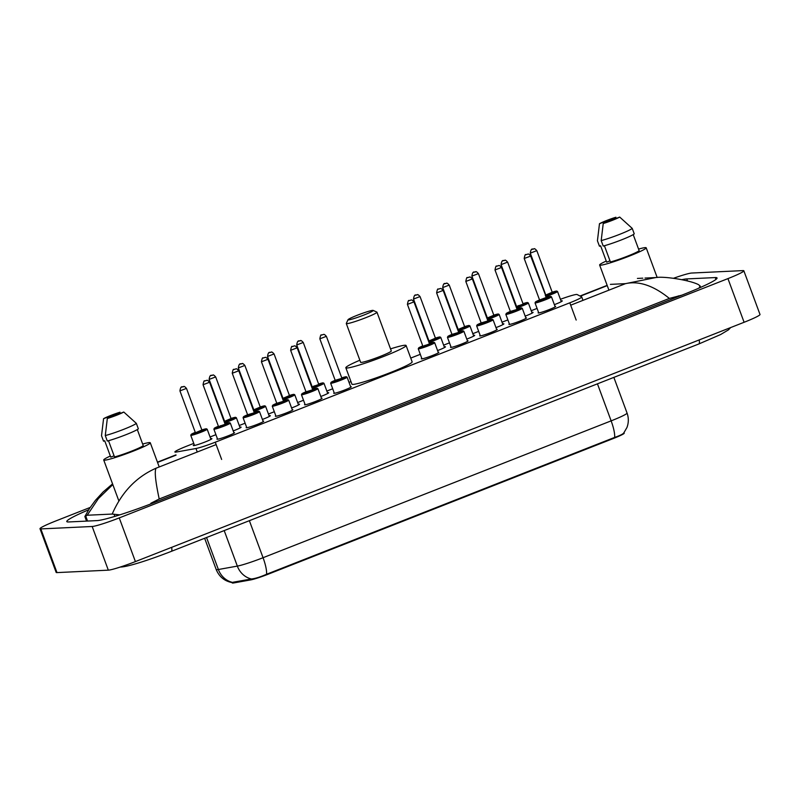 <?xml version="1.0" encoding="UTF-8"?>
<svg xmlns="http://www.w3.org/2000/svg" width="800" height="800" viewBox="0 0 800 800"><rect width="100%" height="100%" fill="white"/><g stroke="black" fill="none" stroke-linecap="round" stroke-linejoin="round"><path stroke-width="1.2" d="M233.85 432.66A9.34 0.75 159.7 0 1 234.16 432.62A9.34 0.75 159.7 0 1 234.49 432.7A9.34 0.75 159.7 0 1 227.07 436.24A9.34 0.75 159.7 0 1 217.29 439.25A9.34 0.75 159.7 0 1 216.96 439.18A9.34 0.75 159.7 0 1 217.42 438.73M263.05 421.18A9.34 0.75 159.7 0 1 263.35 421.15A9.34 0.75 159.7 0 1 263.69 421.22A9.34 0.75 159.7 0 1 256.26 424.76A9.34 0.75 159.7 0 1 246.49 427.78A9.34 0.75 159.7 0 1 246.16 427.7A9.34 0.75 159.7 0 1 246.62 427.25M292.24 409.7A9.34 0.75 159.7 0 1 292.55 409.67A9.34 0.75 159.7 0 1 292.88 409.74A9.34 0.75 159.7 0 1 285.46 413.28A9.34 0.75 159.7 0 1 275.69 416.3A9.34 0.75 159.7 0 1 275.35 416.22A9.34 0.75 159.7 0 1 275.81 415.78M321.44 398.22A9.34 0.75 159.7 0 1 321.75 398.19A9.34 0.75 159.7 0 1 322.08 398.26A9.34 0.75 159.7 0 1 314.66 401.8A9.34 0.75 159.7 0 1 304.88 404.82A9.34 0.75 159.7 0 1 304.55 404.75A9.34 0.75 159.7 0 1 305.01 404.3M350.64 386.74A9.34 0.75 159.7 0 1 350.94 386.71A9.34 0.75 159.7 0 1 351.27 386.78A9.34 0.75 159.7 0 1 343.85 390.32A9.34 0.75 159.7 0 1 334.08 393.34A9.34 0.75 159.7 0 1 333.75 393.27A9.34 0.75 159.7 0 1 334.2 392.82M438.22 352.31A9.34 0.75 159.7 0 1 438.53 352.27A9.34 0.75 159.7 0 1 438.86 352.35A9.34 0.75 159.7 0 1 431.44 355.89A9.34 0.75 159.7 0 1 421.67 358.9A9.34 0.75 159.7 0 1 421.33 358.83A9.34 0.75 159.7 0 1 421.79 358.38M467.42 340.83A9.34 0.75 159.7 0 1 467.73 340.8A9.34 0.75 159.7 0 1 468.06 340.87A9.34 0.75 159.7 0 1 460.64 344.41A9.34 0.75 159.7 0 1 450.86 347.43A9.34 0.75 159.7 0 1 450.53 347.35A9.34 0.75 159.7 0 1 450.99 346.91M496.62 329.35A9.34 0.75 159.7 0 1 496.92 329.32A9.34 0.75 159.7 0 1 497.25 329.39A9.34 0.75 159.7 0 1 489.83 332.93A9.34 0.75 159.7 0 1 480.06 335.95A9.34 0.75 159.7 0 1 479.73 335.87A9.34 0.75 159.7 0 1 480.18 335.43M525.81 317.87A9.34 0.75 159.7 0 1 526.12 317.84A9.34 0.75 159.7 0 1 526.45 317.91A9.34 0.75 159.7 0 1 519.03 321.45A9.34 0.75 159.7 0 1 509.25 324.47A9.34 0.75 159.7 0 1 508.92 324.4A9.34 0.75 159.7 0 1 509.38 323.95M555.01 306.39A9.34 0.75 159.7 0 1 555.31 306.36A9.34 0.75 159.7 0 1 555.65 306.43A9.34 0.75 159.7 0 1 548.22 309.97A9.34 0.75 159.7 0 1 538.45 312.99A9.34 0.75 159.7 0 1 538.12 312.92A9.34 0.75 159.7 0 1 538.58 312.47M210.69 438.69A9.94 0.8 159.7 0 1 211.57 438.56A9.94 0.8 159.7 0 1 211.92 438.63A9.94 0.8 159.7 0 1 204.03 442.4A9.94 0.8 159.7 0 1 193.63 445.61A9.94 0.8 159.7 0 1 193.28 445.53A9.94 0.8 159.7 0 1 194.26 444.77M239.88 427.21A9.94 0.8 159.7 0 1 240.77 427.08A9.94 0.8 159.7 0 1 241.12 427.16A9.94 0.8 159.7 0 1 233.21 430.92M269.08 415.73A9.94 0.8 159.7 0 1 269.96 415.6A9.94 0.8 159.7 0 1 270.32 415.68A9.94 0.8 159.7 0 1 262.41 419.45M298.28 404.25A9.94 0.8 159.7 0 1 299.16 404.12A9.94 0.8 159.7 0 1 299.51 404.2A9.94 0.8 159.7 0 1 291.6 407.97M327.47 392.78A9.94 0.8 159.7 0 1 328.36 392.64A9.94 0.8 159.7 0 1 328.71 392.72A9.94 0.8 159.7 0 1 320.8 396.49M444.25 346.86A9.94 0.8 159.7 0 1 445.14 346.73A9.94 0.8 159.7 0 1 445.49 346.81A9.94 0.8 159.7 0 1 437.58 350.57M473.45 335.38A9.94 0.8 159.7 0 1 474.34 335.25A9.94 0.8 159.7 0 1 474.69 335.33A9.94 0.8 159.7 0 1 466.78 339.1M502.65 323.9A9.94 0.8 159.7 0 1 503.53 323.77A9.94 0.8 159.7 0 1 503.88 323.85A9.94 0.8 159.7 0 1 495.97 327.62M531.84 312.43A9.94 0.8 159.7 0 1 532.73 312.29A9.94 0.8 159.7 0 1 533.08 312.37A9.94 0.8 159.7 0 1 525.17 316.14M561.04 300.95A9.94 0.8 159.7 0 1 561.92 300.81A9.94 0.8 159.7 0 1 562.28 300.89A9.94 0.8 159.7 0 1 554.37 304.66M193.75 443.4L186.81 446.13A17.52 1.41 -20.3 0 0 174.88 451.99A17.52 1.41 -20.3 0 0 176.53 452L195.97 448.5A17.52 1.41 -20.3 0 0 215.26 442.21L569.81 302.82A17.52 1.41 -20.3 0 0 581.73 296.95A17.52 1.41 -20.3 0 0 581.65 296.87L577.08 294.52A17.52 1.41 -20.3 0 0 576.54 294.46A17.52 1.41 -20.3 0 0 560.43 299.29M233.76 582.94L233.47 582.15L232.61 582.4A20.44 18.58 -100.2 0 1 218.38 569.51A23.36 1.87 -20.3 0 1 217.02 569.68A23.36 1.87 -20.3 0 1 216.19 569.5C219.17 576.76 224.5 581.13 232.16 582.61L232.28 582.94A15.77 1.26 -20.3 0 0 233.76 582.94L250.77 579.89A15.77 1.26 -20.3 0 0 268.14 574.22L613.49 438.44A15.77 1.26 -20.3 0 0 624.22 433.16L624.04 432.66M537.08 308.42L531.21 310.72M507.88 319.9L502.02 322.2M478.68 331.37L472.82 333.68M449.49 342.85L443.62 345.16M420.29 354.33L410.75 358.08M350.95 381.59L349.01 382.36M332.71 388.77L326.84 391.07M303.51 400.25L297.65 402.55M274.31 411.72L268.45 414.03M245.12 423.2L239.25 425.51M215.92 434.68L210.06 436.99M673.62 278.24A23.36 1.87 159.7 0 1 691.68 273.04L743.01 270.6A23.36 1.87 159.7 0 1 743.84 270.79L760 314.46A23.36 1.87 159.7 0 1 744.1 322.28L135.41 561.59A23.36 1.87 159.7 0 1 108.32 570.16L56.99 572.6A23.36 1.87 159.7 0 1 56.16 572.41L40 528.74A23.36 1.87 159.7 0 1 55.9 520.92L90.19 507.44M743.84 270.79A23.36 1.87 159.7 0 1 727.94 278.61L119.25 517.91A23.36 1.87 159.7 0 1 92.17 526.49L40.83 528.92A23.36 1.87 159.7 0 1 40 528.74M88.69 509.77A50.22 4.03 -20.3 0 0 66.79 521.56A50.22 4.03 -20.3 0 0 68.57 521.96L97.1 520.6A50.22 4.03 -20.3 0 0 155.33 502.17L682.86 294.77A50.22 4.03 -20.3 0 0 717.05 277.96A50.22 4.03 -20.3 0 0 715.27 277.57L686.75 278.92A50.22 4.03 -20.3 0 0 682.03 279.65M681.88 295.16L669.36 298.42C653.5 285.57 638.87 280.65 625.48 283.65L655.73 277.56C664.63 276.06 690.45 280.35 698.48 284.64L700.06 285.9L699.07 288.07M669.36 298.42L159.21 498.99L150.85 503.27L151.05 503.83M119.77 514.87L112.2 514.06L87.2 515.24L84.86 516.53L86.55 521.1M112.2 514.06C121.71 492.19 136.34 476.9 156.07 468.2C154.39 471.13 155.44 481.39 159.21 498.99M112.82 484.6L98.41 498.56L87.2 515.24M655.75 277.56L644.99 278.07M233.47 582.15L251.46 578.98C255.35 578.55 260.38 576.98 266.57 574.26L614.65 437.41C620.57 435.37 623.68 433.74 623.96 432.52M638.58 249.09A24.82 1.99 159.7 0 1 645.31 247.61A24.82 1.99 159.7 0 1 646.19 247.81A24.82 1.99 159.7 0 1 626.47 257.2A24.82 1.99 159.7 0 1 600.51 265.22A24.82 1.99 159.7 0 1 599.63 265.03A24.82 1.99 159.7 0 1 606.25 261.05M604.41 245.73L610.42 261.98A17.52 1.41 159.7 0 0 627.42 256.2A17.52 1.41 159.7 0 0 639.16 250.68L633.21 234.6M619.69 217.06A11.68 0.94 159.7 0 1 603.23 223.53L619.69 217.06L632.23 228.39A18.69 1.5 159.7 0 1 619.64 234.35A18.69 1.5 159.7 0 1 601.19 240.59L603.21 246.05A18.69 1.5 159.7 0 0 621.66 239.81A18.69 1.5 159.7 0 0 634.25 233.85L632.23 228.39M603.23 223.53L601.19 240.59M610 260.85L606.66 262.16L600.6 245.78L599.45 246.23L597.43 240.77L599.48 223.71A11.68 0.94 159.7 0 1 615.93 217.24L599.48 223.71M142.67 444.06A24.82 1.99 159.7 0 1 149.4 442.58A24.82 1.99 159.7 0 1 150.28 442.78A24.82 1.99 159.7 0 1 130.57 452.17A24.82 1.99 159.7 0 1 104.61 460.19A24.82 1.99 159.7 0 1 103.72 460A24.82 1.99 159.7 0 1 110.35 456.02M108.5 440.7L114.51 456.95A17.52 1.41 159.7 0 0 131.51 451.17A17.52 1.41 159.7 0 0 143.25 445.65L137.31 429.57M123.78 412.03A11.68 0.94 159.7 0 1 107.32 418.5L123.78 412.03L136.33 423.36A18.69 1.5 159.7 0 1 123.73 429.32A18.69 1.5 159.7 0 1 105.28 435.56L107.3 441.02A18.69 1.5 159.7 0 0 125.75 434.78A18.69 1.5 159.7 0 0 138.35 428.81L136.33 423.36M107.32 418.5L105.28 435.56M114.09 455.81L110.75 457.13L104.7 440.75L103.54 441.2L101.52 435.74L103.57 418.68A11.68 0.94 159.7 0 1 120.03 412.21L103.57 418.68M348.5 319.9A13.43 1.08 159.7 0 1 348.03 319.7A13.43 1.08 159.7 0 1 359.19 314.52A13.43 1.08 159.7 0 1 372.74 310.37A13.43 1.08 159.7 0 1 373.15 310.41A13.43 1.08 159.7 0 1 363.05 315.37A13.43 1.08 159.7 0 1 348.5 319.9M373.15 310.41L376.88 312.11A16.35 1.31 159.7 0 1 376.96 312.19A16.35 1.31 159.7 0 1 363.98 318.39A16.35 1.31 159.7 0 1 346.87 323.67A16.35 1.31 159.7 0 1 346.29 323.54A16.35 1.31 159.7 0 1 346.31 323.42L348.03 319.7M346.29 323.54L360.63 362.3A16.35 1.31 -20.3 0 0 361.21 362.43A16.35 1.31 -20.3 0 0 378.31 357.15A16.35 1.31 -20.3 0 0 391.3 350.96L376.96 312.19M390.53 348.88A32.12 2.58 159.7 0 1 404.95 345.24A32.12 2.58 159.7 0 1 406.09 345.49A32.12 2.58 159.7 0 1 380.58 357.65A32.12 2.58 159.7 0 1 346.98 368.03A32.12 2.58 159.7 0 1 345.84 367.77A32.12 2.58 159.7 0 1 359.86 360.22M406.09 345.49L412.15 361.87A32.12 2.58 159.7 0 1 386.64 374.03A32.12 2.58 159.7 0 1 353.04 384.41A32.12 2.58 159.7 0 1 351.9 384.15L345.84 367.77M613.49 438.44L613.29 437.9M268.14 574.22L267.94 573.68M250.77 579.89L250.48 579.09M576.18 320.06L569.81 302.82M221.64 459.45L215.26 442.21M197.27 452.01L195.97 448.5M120.31 567.03A9.34 9.03 87.3 0 0 120.92 567.02C128.65 566.7 150.56 559.45 171.29 551.38L698.82 343.98A9.34 2.28 68.5 0 0 699.17 339.94M171.64 547.35A9.34 2.28 68.5 0 1 171.29 551.38M570.69 305.19L625.48 283.65L610.41 284.37M157.55 462.41L176.05 455.14M580.33 296.19L607.25 285.61M156.07 468.2L216.14 444.59M40.83 528.92L56.99 572.6M92.17 526.49L108.32 570.16M119.25 517.91L135.41 561.59M727.94 278.61L744.1 322.28M687.5 280.96L686.75 278.92M715.95 279.42L715.27 277.57M678.59 296.45L678.38 295.87M114.85 516.39L114.14 514.47M87.56 521.06L85.62 515.82M266.57 574.26A20.44 5 -111.5 0 0 263.06 557.71L611.14 420.86A20.44 5 68.5 0 1 614.65 437.41M251.46 578.98A20.44 18.58 -100.2 0 1 237.34 566.1A23.36 1.87 -20.3 0 0 263.06 557.71L249.37 520.69M597.45 383.84L611.14 420.86A23.36 1.87 -20.3 0 0 627.05 413.04L613.86 377.39M206.55 537.52L218.38 569.51L237.34 566.1L224.2 530.58M545.77 295.03L552.97 291.94L556.67 291.03L557.53 291.47A8.76 0.7 159.7 0 1 545.74 296.5M545.52 295.9A8.18 0.66 -20.3 0 0 553.94 292.74A8.18 0.66 -20.3 0 0 556.49 291.07A8.18 0.66 -20.3 0 0 552.2 292.2L552.63 292.55M552.58 292.55L545.34 295.42M545.31 295.32L547.97 294.06M536.73 250.68L530.28 253.14L545.63 294.64M532.03 249.41L533.08 248.99L532.03 249.41M516.33 307.38A8.18 0.66 -20.3 0 0 524.75 304.22A8.18 0.66 -20.3 0 0 527.3 302.54A8.18 0.66 -20.3 0 0 523 303.67L527.47 302.51L528.34 302.95A8.76 0.7 159.7 0 1 516.55 307.98M523.38 304.02L516.15 306.89M516.11 306.8L518.77 305.53M516.57 306.51L523.43 304.03M507.53 262.16L501.08 264.62L516.43 306.11A8.18 0.66 -20.3 0 0 515.93 306.31L516.43 306.1M502.83 260.88L503.89 260.47L502.83 260.88M487.38 317.99L494.58 314.9L498.28 313.99L499.14 314.43A8.76 0.7 159.7 0 1 487.35 319.46M487.13 318.86A8.18 0.66 -20.3 0 0 495.55 315.69A8.18 0.66 -20.3 0 0 498.1 314.02A8.18 0.66 -20.3 0 0 493.8 315.15L494.24 315.51M494.18 315.5L486.95 318.37M486.92 318.28L489.57 317.01M478.34 273.64L471.89 276.1L487.24 317.59A8.18 0.66 -20.3 0 0 486.74 317.79L487.23 317.58M473.64 272.36L474.69 271.95L473.64 272.36M458.18 329.47L465.39 326.38L469.08 325.46L469.95 325.91A8.76 0.7 159.7 0 1 458.16 330.93M457.94 330.34A8.18 0.66 -20.3 0 0 466.35 327.17A8.18 0.66 -20.3 0 0 468.91 325.5A8.18 0.66 -20.3 0 0 464.61 326.63L465.04 326.99M464.99 326.98L457.75 329.85M457.72 329.76L460.38 328.49M449.14 285.12L442.69 287.58L458.04 329.07A8.18 0.66 -20.3 0 0 457.54 329.27L458.04 329.06M444.44 283.84L445.49 283.43L444.44 283.84M428.98 340.95L436.19 337.86L439.88 336.94L440.75 337.39A8.76 0.7 159.7 0 1 428.96 342.41M428.74 341.82A8.18 0.66 -20.3 0 0 437.16 338.65A8.18 0.66 -20.3 0 0 439.71 336.98A8.18 0.66 -20.3 0 0 435.41 338.11L435.85 338.47M435.79 338.46L428.56 341.33M428.52 341.24L431.18 339.97M419.94 296.6L413.5 299.06L428.84 340.55A8.18 0.66 -20.3 0 0 428.34 340.75L428.84 340.54M415.24 295.32L416.3 294.91L415.24 295.32M311.96 387.73A8.18 0.66 -20.3 0 0 320.38 384.57A8.18 0.66 -20.3 0 0 322.93 382.89A8.18 0.66 -20.3 0 0 318.63 384.02L323.1 382.86L323.97 383.3A8.76 0.7 159.7 0 1 312.18 388.33M319.01 384.37L311.78 387.24M311.74 387.15L314.4 385.88M312.2 386.86L319.06 384.38M303.16 342.51L296.71 344.97L312.06 386.46A8.18 0.66 -20.3 0 0 311.56 386.66L312.06 386.45M298.46 341.23L299.52 340.82L298.46 341.23M283 398.34L290.21 395.25L293.91 394.34L294.77 394.78A8.76 0.7 159.7 0 1 282.98 399.81M282.76 399.21A8.18 0.66 -20.3 0 0 291.18 396.04A8.18 0.66 -20.3 0 0 293.73 394.37A8.18 0.66 -20.3 0 0 289.43 395.5L289.87 395.86M289.81 395.85L282.58 398.72M282.55 398.63L285.2 397.36M273.96 353.99L267.52 356.45L282.86 397.94A8.18 0.66 -20.3 0 0 282.36 398.14L282.86 397.93M269.27 352.71L270.32 352.3L269.27 352.71M253.81 409.82L261.02 406.73L264.71 405.81L265.57 406.26A8.76 0.7 159.7 0 1 253.78 411.28M253.56 410.69A8.18 0.66 -20.3 0 0 261.98 407.52A8.18 0.66 -20.3 0 0 264.53 405.85A8.18 0.66 -20.3 0 0 260.24 406.98L260.67 407.34M260.62 407.33L253.38 410.2M253.35 410.11L256.01 408.84M244.77 365.47L238.32 367.93L253.67 409.42A8.18 0.66 -20.3 0 0 253.17 409.62L253.66 409.41M240.07 364.19L241.12 363.78L240.07 364.19M224.61 421.3L231.82 418.21L235.51 417.29L236.38 417.74A8.76 0.7 159.7 0 1 224.59 422.76M224.37 422.17A8.18 0.66 -20.3 0 0 232.79 419A8.18 0.66 -20.3 0 0 235.34 417.33A8.18 0.66 -20.3 0 0 231.04 418.46L231.48 418.82M231.42 418.81L224.19 421.68M224.15 421.59L226.81 420.32M215.57 376.95L209.12 379.41L224.47 420.9A8.18 0.66 -20.3 0 0 223.97 421.1L224.47 420.89M210.87 375.67L211.93 375.25L210.87 375.67M195.42 432.78L202.62 429.69L206.32 428.77L207.18 429.22A8.76 0.7 159.7 0 1 200.22 432.53A8.76 0.7 159.7 0 1 191.06 435.36A8.76 0.7 159.7 0 1 190.75 435.29L194.52 445.47M190.75 435.29L191.34 434.24L195.27 432.37A8.18 0.66 -20.3 0 0 191.39 434.61A8.18 0.66 -20.3 0 0 200.87 431.61A8.18 0.66 -20.3 0 0 206.14 428.81A8.18 0.66 -20.3 0 0 201.85 429.94L202.28 430.3M202.23 430.29L199.82 431.66L195.08 433.16L197.62 431.8M186.38 388.43L179.93 390.89L195.28 432.38M181.68 387.15L182.73 386.73L181.68 387.15M555.19 306.88L551.46 296.81A8.76 0.7 159.7 0 1 544.5 300.13A8.76 0.7 159.7 0 1 535.34 302.96A8.76 0.7 159.7 0 1 535.03 302.89L535.62 301.83L539.55 299.96A8.18 0.66 -20.3 0 0 535.67 302.2A8.18 0.66 -20.3 0 0 545.15 299.2A8.18 0.66 -20.3 0 0 550.42 296.4A8.18 0.66 -20.3 0 0 546.13 297.53L539.56 299.97L524.21 258.48C524.82 255.19 525.35 253.94 525.82 254.75L527.88 254.14C528.31 253.69 529.28 254.32 530.78 256.05L524.21 258.48M546.51 297.88L544.1 299.25L539.36 300.75L541.89 299.39M527.01 254.33L525.96 254.74L527.01 254.33M530.66 256.02L546.57 297.89M506.15 314.43A8.76 0.7 159.7 0 1 505.83 314.37L506.42 313.31L510.36 311.44A8.18 0.66 -20.3 0 0 506.47 313.68A8.18 0.66 -20.3 0 0 515.95 310.68A8.18 0.66 -20.3 0 0 521.23 307.88A8.18 0.66 -20.3 0 0 516.93 309.01L521.4 307.84L522.27 308.29A8.76 0.7 159.7 0 1 515.31 311.6A8.76 0.7 159.7 0 1 506.15 314.43M517.31 309.36L514.9 310.73L510.16 312.23L512.7 310.87M501.46 267.5L495.01 269.96L510.36 311.45L517.37 309.37M497.82 265.8L496.76 266.22L497.82 265.8M476.95 325.91A8.76 0.7 159.7 0 1 476.64 325.84L477.23 324.79L481.16 322.92A8.18 0.66 -20.3 0 0 477.27 325.16A8.18 0.66 -20.3 0 0 486.75 322.16A8.18 0.66 -20.3 0 0 492.03 319.36A8.18 0.66 -20.3 0 0 487.73 320.49L492.2 319.32L493.07 319.77A8.76 0.7 159.7 0 1 486.11 323.08A8.76 0.7 159.7 0 1 476.95 325.91M488.11 320.84L485.7 322.21L480.96 323.71L483.5 322.35M472.26 278.98L465.82 281.44L481.16 322.93L488.17 320.85M468.62 277.28L467.57 277.7L468.62 277.28M447.75 337.39A8.76 0.7 159.7 0 1 447.44 337.32L448.03 336.27L451.96 334.4A8.18 0.66 -20.3 0 0 448.08 336.64A8.18 0.66 -20.3 0 0 457.56 333.64A8.18 0.66 -20.3 0 0 462.83 330.84A8.18 0.66 -20.3 0 0 458.54 331.97L463.01 330.8L463.87 331.24A8.76 0.7 159.7 0 1 456.92 334.56A8.76 0.7 159.7 0 1 447.75 337.39M458.92 332.32L456.51 333.69L451.77 335.19L454.31 333.83M443.07 290.46L436.62 292.91L451.97 334.41L458.97 332.32M439.42 288.76L438.37 289.18L439.42 288.76M438.4 352.79L434.68 342.72A8.76 0.7 159.7 0 1 427.72 346.04A8.76 0.7 159.7 0 1 418.56 348.87A8.76 0.7 159.7 0 1 418.25 348.8L418.83 347.74L422.77 345.87M413.87 301.93L407.42 304.39L422.77 345.89A8.18 0.66 -20.3 0 0 418.88 348.12A8.18 0.66 -20.3 0 0 428.36 345.12A8.18 0.66 -20.3 0 0 433.64 342.32A8.18 0.66 -20.3 0 0 429.34 343.44L433.81 342.28L434.68 342.72M429.72 343.79L427.31 345.17L422.57 346.67L425.11 345.3M422.91 346.28L429.78 343.8M410.23 300.24L409.17 300.65L410.23 300.24M330.97 383.31A8.76 0.7 159.7 0 1 330.66 383.24L331.25 382.18L335.18 380.31A8.18 0.66 -20.3 0 0 331.3 382.55A8.18 0.66 -20.3 0 0 340.77 379.55A8.18 0.66 -20.3 0 0 346.05 376.75A8.18 0.66 -20.3 0 0 341.75 377.88L346.23 376.71L347.09 377.16A8.76 0.7 159.7 0 1 340.13 380.48A8.76 0.7 159.7 0 1 330.97 383.31M342.13 378.23L339.72 379.6L334.98 381.1L337.52 379.74M326.28 336.37L319.84 338.83L335.18 380.32L342.19 378.24M322.64 334.68L321.59 335.09L322.64 334.68M301.77 394.78A8.76 0.7 159.7 0 1 301.46 394.72L302.05 393.66L305.98 391.79A8.18 0.66 -20.3 0 0 302.1 394.03A8.18 0.66 -20.3 0 0 311.58 391.03A8.18 0.66 -20.3 0 0 316.86 388.23A8.18 0.66 -20.3 0 0 312.56 389.36L317.03 388.19L317.9 388.64A8.76 0.7 159.7 0 1 310.94 391.95A8.76 0.7 159.7 0 1 301.77 394.78M312.94 389.71L310.53 391.08L305.79 392.58L308.33 391.22M297.09 347.85L290.64 350.31L305.99 391.8L313 389.72M293.44 346.15L292.39 346.57L293.44 346.15M272.58 406.26A8.76 0.7 159.7 0 1 272.27 406.19L272.85 405.14L276.79 403.27A8.18 0.66 -20.3 0 0 272.9 405.51A8.18 0.66 -20.3 0 0 282.38 402.51A8.18 0.66 -20.3 0 0 287.66 399.71A8.18 0.66 -20.3 0 0 283.36 400.84L287.83 399.67L288.7 400.12A8.76 0.7 159.7 0 1 281.74 403.43A8.76 0.7 159.7 0 1 272.58 406.26M283.74 401.19L281.33 402.56L276.59 404.06L279.13 402.7M267.89 359.33L261.44 361.79L276.79 403.28L283.8 401.2M264.25 357.63L263.19 358.05L264.25 357.63M243.38 417.74A8.76 0.7 159.7 0 1 243.07 417.67L243.66 416.62L247.59 414.75A8.18 0.66 -20.3 0 0 243.71 416.99A8.18 0.66 -20.3 0 0 253.19 413.99A8.18 0.66 -20.3 0 0 258.46 411.19A8.18 0.66 -20.3 0 0 254.17 412.32L258.64 411.15L259.5 411.59A8.76 0.7 159.7 0 1 252.54 414.91A8.76 0.7 159.7 0 1 243.38 417.74M254.55 412.67L252.14 414.04L247.4 415.54L249.94 414.18M238.7 370.81L232.25 373.26L247.6 414.76L254.61 412.67M235.05 369.11L234 369.53L235.05 369.11M234.03 433.14L230.31 423.07A8.76 0.7 159.7 0 1 223.35 426.39A8.76 0.7 159.7 0 1 214.19 429.22A8.76 0.7 159.7 0 1 213.88 429.15L214.46 428.09L218.4 426.22M209.5 382.28L203.05 384.74L218.4 426.24A8.18 0.66 -20.3 0 0 214.51 428.47A8.18 0.66 -20.3 0 0 223.99 425.47A8.18 0.66 -20.3 0 0 229.27 422.66A8.18 0.66 -20.3 0 0 224.97 423.79L229.44 422.63L230.31 423.07M225.35 424.14L222.94 425.52L218.2 427.02L220.74 425.65M218.54 426.63L225.41 424.15M205.86 380.59L204.8 381L205.86 380.59M582.99 300.36L581.73 296.95M120.24 567.06L120.92 567.02M730.65 327.57L728.45 329.87L720.55 334.58L698.82 343.98M700.61 287.38L700.06 285.9M607.15 285.36L580.01 296.03M175.95 454.88L157.45 462.16M642.82 278.17L637.42 278.43M112.56 483.88L103.09 491.99L95.5 500.26L89.55 508.41L84.87 516.48M623.72 433.07L626.94 427.52C628.74 422.71 628.77 417.88 627.05 413.04M216.19 569.5L204.64 538.27M599.63 265.03L608.93 290.16M646.19 247.81L657.17 277.5M103.72 460L118.89 500.99M150.28 442.78L159.23 466.96M552.2 292.21L536.85 250.71C535.35 248.99 534.39 248.35 533.95 248.8C533.14 250.06 531.25 246.71 530.28 253.14M557.53 291.47L561.3 301.65M523 303.68L507.66 262.19C506.16 260.46 505.19 259.83 504.76 260.28C503.94 261.54 502.06 258.19 501.08 264.62M528.34 302.95L532.1 313.13M493.81 315.16L478.46 273.67C476.96 271.94 475.99 271.31 475.56 271.76C474.75 273.02 472.86 269.67 471.89 276.1M499.14 314.43L502.91 324.61M464.61 326.64L449.26 285.15C447.76 283.42 446.8 282.79 446.37 283.24C445.55 284.5 443.66 281.15 442.69 287.58M469.95 325.91L473.71 336.09M435.42 338.12L420.07 296.63C418.57 294.9 417.6 294.26 417.17 294.72C416.35 295.97 414.47 292.63 413.5 299.06M440.75 337.39L444.52 347.57M318.63 384.03L303.28 342.54C301.78 340.81 300.82 340.18 300.39 340.63C299.57 341.89 297.68 338.54 296.71 344.97M323.97 383.3L327.73 393.48M289.44 395.51L274.09 354.02C272.59 352.29 271.62 351.66 271.19 352.11C270.37 353.37 268.49 350.02 267.52 356.45M294.77 394.78L298.54 404.96M260.24 406.99L244.89 365.5C243.39 363.77 242.43 363.14 242 363.59C241.18 364.85 239.29 361.5 238.32 367.93M265.57 406.26L269.34 416.44M231.05 418.47L215.7 376.98C214.2 375.25 213.23 374.61 212.8 375.07C211.98 376.32 210.1 372.98 209.12 379.41M236.38 417.74L240.14 427.92M201.85 429.95L186.5 388.45C185 386.73 184.04 386.09 183.6 386.55C182.79 387.8 180.9 384.46 179.93 390.89M207.18 429.22L210.95 439.4M546.12 297.53L550.6 296.36L551.46 296.81M535.03 302.89L538.76 312.96M495.01 269.96C495.62 266.66 496.16 265.42 496.62 266.23L498.69 265.62C499.12 265.16 500.08 265.8 501.58 267.53L516.93 309.02M505.83 314.37L509.56 324.44M522.27 308.29L525.99 318.36M465.82 281.44C466.42 278.14 466.96 276.9 467.42 277.71L469.49 277.1C469.92 276.64 470.89 277.28 472.39 279L487.74 320.5M476.64 325.84L480.36 335.92M493.07 319.77L496.8 329.84M436.62 292.91C437.23 289.62 437.76 288.38 438.23 289.19L440.29 288.57C440.73 288.12 441.69 288.76 443.19 290.48L458.54 331.98M447.44 337.32L451.17 347.39M463.87 331.24L467.6 341.32M407.42 304.39C408.03 301.1 408.57 299.86 409.03 300.66L411.1 300.05C411.53 299.6 412.5 300.24 414 301.96L429.35 343.45M418.25 348.8L421.97 358.87M319.84 338.83C320.44 335.54 320.98 334.29 321.44 335.1L323.51 334.49C323.94 334.03 324.91 334.67 326.41 336.4L341.76 377.89M330.66 383.24L334.38 393.31M347.09 377.16L350.82 387.23M290.64 350.31C291.25 347.01 291.78 345.77 292.25 346.58L294.32 345.97C294.75 345.51 295.71 346.15 297.21 347.88L312.56 389.37M301.46 394.72L305.19 404.79M317.9 388.64L321.62 398.71M261.44 361.79C262.05 358.49 262.59 357.25 263.05 358.06L265.12 357.45C265.55 356.99 266.52 357.63 268.02 359.35L283.37 400.85M272.27 406.19L275.99 416.27M288.7 400.12L292.42 410.19M232.25 373.26C232.86 369.97 233.39 368.73 233.86 369.54L235.92 368.92C236.36 368.47 237.32 369.11 238.82 370.83L254.17 412.33M243.07 417.67L246.8 427.74M259.5 411.59L263.23 421.67M203.05 384.74C203.66 381.45 204.2 380.21 204.66 381.01L206.73 380.4C207.16 379.95 208.13 380.59 209.63 382.31L224.97 423.8M213.88 429.15L217.6 439.22"/></g></svg>
